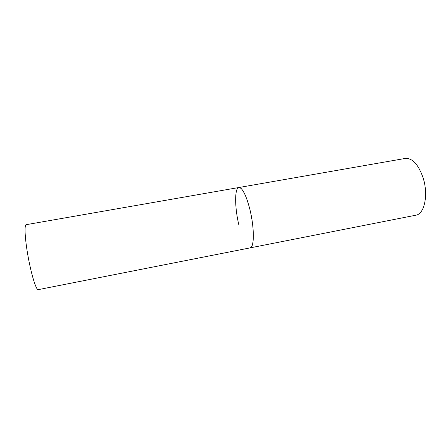 <?xml version="1.0" encoding="UTF-8"?>
<svg xmlns="http://www.w3.org/2000/svg" width="448" height="448" viewBox="0 0 448 448"><rect width="100%" height="100%" fill="white"/><g stroke="black" fill="none" stroke-linecap="round" stroke-linejoin="round"><path stroke-width="0.67" d="M251.104 247.318C254.078 244.574 254.117 229.522 250.919 214.015C247.755 198.486 242.245 186.738 238.902 187.51C242.514 187.762 246.226 195.272 250.046 210.039C254.503 228.273 254.33 247.783 250.124 247.873L251.104 247.318M238.812 224.767C234.668 207.48 234.489 187.964 238.902 187.51L26.152 224.683C24.226 224.806 24.886 238.42 27.866 255.287C30.822 272.143 35.286 287.526 37.576 289.386L38.231 289.649L37.229 289.436M238.902 187.51L405.289 158.435C412.53 158.004 418.516 164.612 423.237 178.254C428.562 195.126 424.346 214.206 415.839 215.202L38.231 289.649"/></g></svg>
